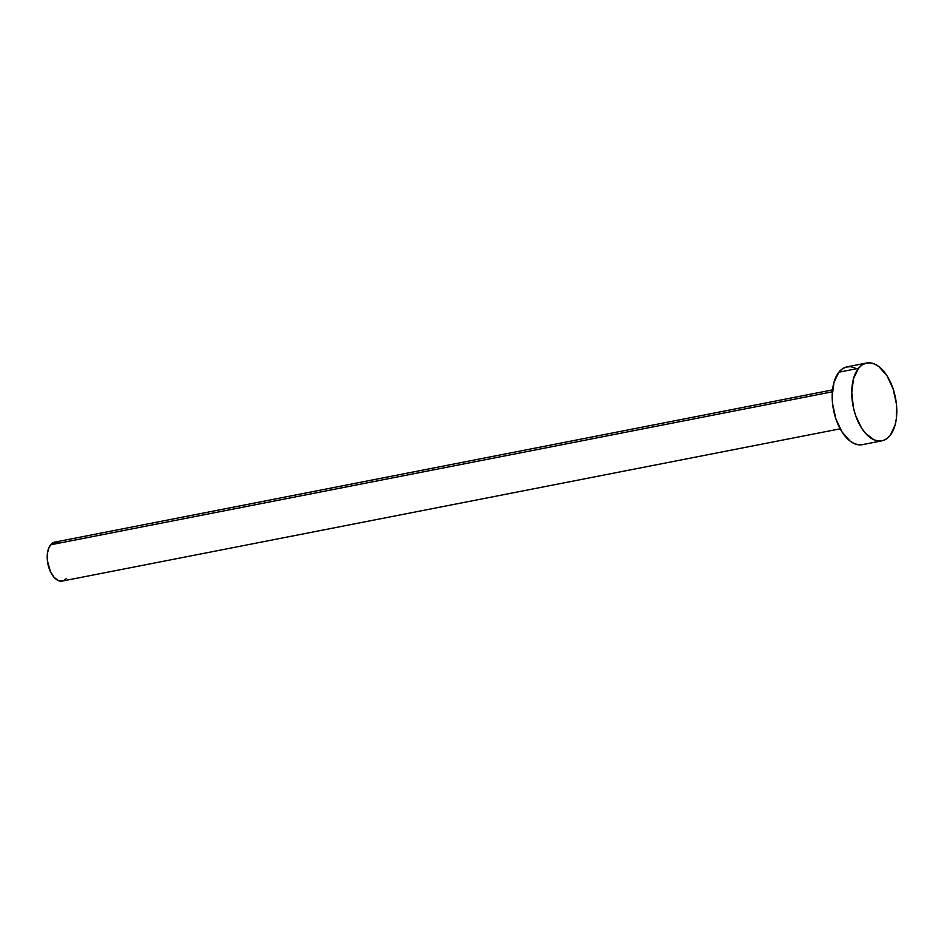 <?xml version="1.0" encoding="UTF-8"?>
<svg xmlns="http://www.w3.org/2000/svg" width="944" height="944" viewBox="0 0 944 944"><rect width="100%" height="100%" fill="white"/><g stroke="black" fill="none" stroke-linecap="round" stroke-linejoin="round"><path stroke-width="1.42" d="M832.537 389.896L54.646 542.151A19.824 10.797 78.9 0 0 50.563 544.818L832.36 391.795L50.563 544.818A19.824 10.797 78.9 0 0 48.923 567.816A19.824 10.797 78.9 0 0 62.269 581.067L840.16 428.812M858.474 368.349A39.648 21.594 -101.1 0 1 866.663 363.015A39.648 21.594 -101.1 0 1 893.343 389.53A39.648 21.594 -101.1 0 1 890.086 435.514A39.648 21.594 -101.1 0 1 881.897 440.836A39.648 21.594 -101.1 0 1 855.217 414.333A39.648 21.594 -101.1 0 1 858.474 368.349L838.897 372.184L858.474 368.349L861.907 365.08L865.825 363.216L870.061 362.85L874.451 363.983L878.84 366.567L886.935 375.677L893.095 388.786L896.399 403.89L896.34 418.699L895.018 425.272L890.086 435.514L886.652 438.783L882.746 440.647L878.51 441.013L874.109 439.88L865.506 433.343L861.624 428.187L855.465 415.077L853.411 407.643L851.759 392.385L853.541 378.591L858.474 368.349M866.663 363.015L847.087 366.85A39.648 21.594 78.9 0 0 838.897 372.184A39.648 21.594 78.9 0 0 835.641 418.168A39.648 21.594 78.9 0 0 862.32 444.671L881.897 440.836M863.158 444.471L858.934 444.848L854.532 443.715L850.143 441.119L842.048 432.01L835.888 418.912L832.584 403.808L832.183 396.22L833.965 382.426L838.897 372.184L842.331 368.903L846.237 367.051L850.473 366.685L854.875 367.818M66.363 578.401L64.64 580.041M62.693 580.961L58.375 580.584L54.068 577.315L50.433 571.651L47.401 560.63L47.436 553.231L49.147 547.095L52.274 543.178L56.345 542.068L58.54 542.635"/></g></svg>
